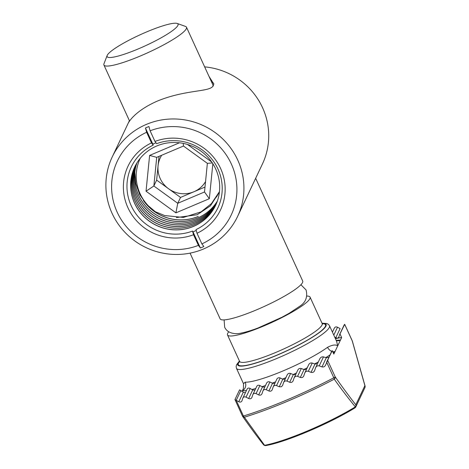 <?xml version="1.0" encoding="UTF-8"?>
<svg xmlns="http://www.w3.org/2000/svg" width="469" height="469" viewBox="0 0 469 469"><rect width="100%" height="100%" fill="white"/><g stroke="black" fill="none" stroke-linecap="round" stroke-linejoin="round"><path stroke-width="0.7" d="M136.901 162.966A44.766 43.47 -154.7 0 0 149.259 209.608A44.766 43.47 -154.7 0 0 197.513 218.044A44.766 43.47 -154.7 0 0 217.37 201.049M217.358 201.084A44.766 43.47 25.3 0 1 197.484 218.103A44.766 43.47 25.3 0 1 149.218 209.655A44.766 43.47 25.3 0 1 136.884 162.995M136.432 163.751A44.766 43.47 -154.7 0 0 148.128 210.939A44.766 43.47 -154.7 0 0 196.734 219.697A44.766 43.47 -154.7 0 0 217.059 201.916M217.047 201.951A44.766 43.47 25.3 0 1 196.704 219.762A44.766 43.47 25.3 0 1 148.087 210.991A44.766 43.47 25.3 0 1 136.415 163.787M135.975 164.549A44.766 43.47 -154.7 0 0 147.002 212.275A44.766 43.47 -154.7 0 0 195.948 221.35A44.766 43.47 -154.7 0 0 216.731 202.772M216.719 202.807A44.766 43.47 25.3 0 1 195.919 221.415A44.766 43.47 25.3 0 1 146.961 212.322A44.766 43.47 25.3 0 1 135.957 164.584M135.535 165.358A44.766 43.47 -154.7 0 0 145.877 213.6A44.766 43.47 -154.7 0 0 195.163 223.004A44.766 43.47 -154.7 0 0 216.385 203.622M216.373 203.657A44.766 43.47 25.3 0 1 195.133 223.068A44.766 43.47 25.3 0 1 145.836 213.653A44.766 43.47 25.3 0 1 135.523 165.387M135.119 166.173A44.766 43.47 -154.7 0 0 144.757 214.931A44.766 43.47 -154.7 0 0 194.383 224.663A44.766 43.47 -154.7 0 0 216.021 204.466M216.01 204.496A44.766 43.47 25.3 0 1 194.354 224.721A44.766 43.47 25.3 0 1 144.716 214.978A44.766 43.47 25.3 0 1 135.101 166.202M134.714 166.993A44.766 43.47 -154.7 0 0 143.643 216.25A44.766 43.47 -154.7 0 0 193.597 226.316A44.766 43.47 -154.7 0 0 215.64 205.293M154.975 141.439L156.658 143.678A47.885 46.501 25.3 0 1 217.968 169.022A47.885 46.501 25.3 0 1 196.001 229.611L197.015 233.263A51.162 49.685 25.3 0 0 220.6 168.471A51.162 49.685 25.3 0 0 154.975 141.439L150.109 130.804L148.925 126.53A66.827 64.898 -154.7 0 0 147.172 127.246A66.827 64.898 -154.7 0 0 145.449 128.002L146.633 132.276A62.993 61.169 -154.7 0 0 117.203 212.234A62.993 61.169 -154.7 0 0 198.41 245.363L200.38 247.984A66.827 64.898 -154.7 0 0 202.127 247.274A66.827 64.898 -154.7 0 0 203.857 246.512L201.887 243.898A62.993 61.169 -154.7 0 0 231.317 163.939A62.993 61.169 -154.7 0 0 150.109 130.804M196.241 230.467A48.852 47.445 25.3 0 1 194.735 231.135A48.852 47.445 25.3 0 1 192.982 231.833L192.53 231.082A47.885 46.501 25.3 0 1 131.22 205.739A47.885 46.501 25.3 0 1 153.181 145.15L152.841 144.153A48.852 47.445 25.3 0 1 154.565 143.385A48.852 47.445 25.3 0 1 156.001 142.805M156.757 145.976A44.766 43.47 25.3 0 1 206.723 156.048A44.766 43.47 25.3 0 1 215.623 205.328A44.766 43.47 25.3 0 1 193.568 226.38A44.766 43.47 25.3 0 1 143.602 216.303A44.766 43.47 25.3 0 1 134.703 167.023A44.766 43.47 25.3 0 1 156.757 145.976M203.44 249.021A69.383 67.384 25.3 0 1 125.991 233.404A69.383 67.384 25.3 0 1 112.197 157.021A69.383 67.384 25.3 0 1 146.381 124.396A69.383 67.384 25.3 0 1 223.836 140.014A69.383 67.384 25.3 0 1 237.625 216.391A69.383 67.384 25.3 0 1 203.44 249.021M128.752 122.245A46.683 7.293 155.4 0 1 128.735 122.11L128.406 122.784M129.415 120.691L128.735 122.11C127.222 126.102 130.781 112.701 157.432 101.052C184.897 89.784 207.831 92 212.604 86.613L213.829 84.021L208.963 76.306M237.625 216.391L262.423 163.998A69.383 67.384 -154.7 0 0 204.642 66.862M211.859 82.626A46.683 7.293 155.4 0 1 213.729 83.634A46.683 7.293 155.4 0 1 213.829 84.021M201.887 243.898L197.015 233.263M198.27 216.449A44.766 43.47 25.3 0 1 143.385 200.503M145.302 202.942A44.766 43.47 -154.7 0 0 198.299 216.391M192.53 231.082L193.545 234.734A51.162 49.685 25.3 0 1 127.92 207.697A51.162 49.685 25.3 0 1 151.499 142.91L153.181 145.15M193.545 234.734L198.41 245.363M146.633 132.276L151.499 142.91M192.982 231.833L200.38 247.984M145.449 128.002L152.841 144.153M146.551 31.951A39.009 6.091 -24.6 0 0 107.149 55.518A39.009 6.091 -24.6 0 0 138.59 48.77A39.009 6.091 -24.6 0 0 177.194 23.45A39.009 6.091 -24.6 0 0 146.551 31.951M177.194 23.45L185.501 26.422A45.405 7.094 155.4 0 1 186.486 27.202A45.405 7.094 155.4 0 1 140.571 55.893A45.405 7.094 155.4 0 1 103.919 65.003A45.405 7.094 155.4 0 1 103.971 63.749L107.149 55.518M242.08 391.328L243.446 388.438L243.493 383.683L245.181 382.171A51.162 7.991 -24.6 0 0 283.546 370.709A51.162 7.991 -24.6 0 0 327.567 347.3C332.158 344.885 335.546 344.393 337.739 345.811L341.655 337.539A63.948 9.99 -24.6 0 0 337.633 338.202A63.948 9.99 -24.6 0 0 335.417 338.677M228.778 331.823A45.405 7.094 -24.6 0 0 227.5 334.936A45.405 7.094 -24.6 0 0 264.153 325.82A45.405 7.094 -24.6 0 0 310.068 297.129A45.405 7.094 -24.6 0 0 306.878 296.062M190.051 253.131L220.137 318.856A45.405 7.094 -24.6 0 0 256.789 309.739A45.405 7.094 -24.6 0 0 302.704 281.048L255.652 178.273M284.871 379.21L282.819 379.181L279.231 386.767L281.283 386.796L282.543 385.588M325.498 365.298L331.477 351.727M325.621 365.005C324.87 366.623 323.657 367.25 321.992 366.881L319.219 365.896C317.566 365.509 316.37 366.113 315.619 367.708L319.852 358.726M314.523 370.873L315.619 367.708M314.64 370.586C313.913 372.169 312.723 372.749 311.07 372.339L308.326 371.296C306.691 370.868 305.512 371.436 304.78 372.99L308.719 364.636M303.719 376.091L304.78 372.99M303.83 375.81C303.115 377.352 301.942 377.903 300.312 377.451L297.592 376.349C295.974 375.898 294.808 376.425 294.098 377.944L297.874 369.935M293.061 380.986L294.098 377.944M293.172 380.711C292.468 382.223 291.313 382.733 289.701 382.258L287.005 381.104C285.398 380.617 284.249 381.115 283.557 382.604L282.655 385.319M287.263 374.737L283.557 382.604M365.081 386.227A2.556 1.589 165.4 0 0 365.052 385.952A2.556 2.556 0 0 1 364.888 387.687A2.556 2.486 -154.7 0 0 364.894 385.618L352.213 340.834A2.556 1.337 -16.5 0 1 352.348 341.086L365.052 385.952A2.556 1.589 165.4 0 0 364.894 385.618L355.813 404.788A2.556 2.122 141.3 0 1 355.355 406.875C348.526 398.568 341.491 389.329 334.25 379.169A2.556 1.94 -35.2 0 0 335.183 376.812C342.294 386.995 349.171 396.323 355.813 404.788A2.556 2.486 -154.7 0 1 355.004 407.819M338.735 337.34L339.45 334.977L344.692 324.302L352.219 340.746A2.556 0.399 155.4 0 1 352.213 340.834L344.68 324.372L344.111 325.128M340.078 334.092L341.655 337.539M326.635 362.062L332.245 350.636L333.822 354.083L337.739 345.811L336.525 341.092L329.502 325.75L328.406 324.349L326.793 323.504L321.998 323.194M245.164 392.647L243.317 392.178L239.565 389.862L234.963 399.582L242.491 416.12A2.556 2.556 0 0 0 242.725 416.531A2.556 1.94 144.8 0 1 242.537 416.161M279.231 386.767L276.558 385.565C274.963 385.049 273.832 385.512 273.151 386.966L276.862 379.081M273.151 386.966L272.272 389.633C271.598 391.082 270.466 391.533 268.895 390.988L266.245 389.733C264.663 389.182 263.543 389.622 262.886 391.04L266.685 382.968M262.886 391.04L262.03 393.655C261.368 395.074 260.254 395.49 258.7 394.91L256.074 393.602C254.509 393.022 253.407 393.421 252.768 394.81L256.754 386.339M252.768 394.81L251.935 397.366C251.29 398.75 250.194 399.137 248.652 398.515L246.055 397.149C244.507 396.528 243.423 396.885 242.801 398.24L247.14 389.03M242.801 398.24L242.004 400.737C241.377 402.074 240.298 402.414 238.78 401.757L234.963 399.582M334.268 328.306C334.907 326.94 335.992 326.576 337.522 327.221L340.107 328.611L335.769 337.774L334.69 337.082M254.954 390.138L252.697 389.968L248.652 398.515M247.052 389.264C247.591 388.015 248.629 387.757 250.165 388.473L252.697 389.968M264.457 387.113L262.476 386.925L258.7 394.91M256.654 386.585C257.258 385.254 258.337 384.908 259.89 385.547L262.476 386.925M274.553 383.402L272.536 383.29L268.895 390.988M266.585 383.226C267.224 381.836 268.332 381.432 269.904 382.006L272.536 383.29M332.245 350.636L331.29 352.213M276.757 379.351C277.431 377.908 278.563 377.451 280.151 377.973L282.819 379.181M328.576 357.343L326.33 357.724L323.463 356.921L319.219 365.896M319.729 359.031C320.538 357.319 321.787 356.616 323.463 356.921M317.185 363.792L315.01 364.014L312.219 363.07L308.326 371.296M308.596 364.929C309.358 363.317 310.566 362.695 312.219 363.07M306.163 369.461L304.035 369.584L301.291 368.54L297.592 376.349M297.756 370.217C298.483 368.669 299.662 368.112 301.291 368.54M295.406 374.573L293.318 374.614L290.61 373.488L287.005 381.104M287.151 375.007C287.849 373.517 289.004 373.007 290.61 373.488M338.794 337.17L337.633 338.202L335.769 337.774M339.45 334.977L339.562 334.655M240.873 390.484L236.218 400.327M333.23 352.788A57.552 8.987 155.4 0 0 335.048 351.498A6.396 4.995 54 0 1 332.685 351.598M331.706 351.31A6.396 4.995 54 0 1 327.567 347.3M246.454 390.484A57.552 8.987 155.4 0 1 242.367 390.724A6.396 6.05 92.8 0 0 245.181 382.171M336.203 340.383A57.552 8.987 155.4 0 1 340.43 340.125A6.396 6.05 -87.2 0 1 337.504 340.77A6.396 6.05 -87.2 0 1 337.487 340.77M236.241 400.338L243.423 416.026A99.123 15.483 -24.6 0 0 287.239 399.805A99.123 15.483 -24.6 0 0 333.805 377.78A2.556 0.85 -117.8 0 1 334.25 379.169A98.601 15.401 155.4 0 1 244.343 417.217L264.58 445.298A67.917 10.605 -24.6 0 0 355.355 406.875A2.556 1.524 -121.3 0 1 354.828 407.954A2.556 2.556 0 0 0 355.813 406.863L364.888 387.687M265.917 445.55A2.556 2.556 0 0 1 263.455 444.635A2.556 2.122 -38.7 0 0 264.58 445.298A2.556 2.146 -100.5 0 0 265.917 445.55C285.609 442.191 329.519 423.583 354.828 407.954A2.556 1.524 -121.3 0 1 354.552 408.065M242.491 416.12A2.556 0.399 155.4 0 0 243.423 416.026A2.556 1.647 -106.9 0 0 244.343 417.217A2.556 1.94 144.8 0 1 242.725 416.531C249.854 426.737 256.76 436.106 263.455 444.635M205.545 181.567A25.578 24.839 25.3 0 1 193.914 191.757A25.578 24.839 25.3 0 1 168.588 188.761L180.536 197.42L204.994 187.067M140.272 158.246A43.488 42.228 -154.7 0 0 155.303 211.718L146.375 204.167L139.733 194.594L135.805 183.678L134.832 172.193M212.844 163.722L209.35 198.692L175.904 212.85L146.035 191.211L149.611 155.415L179.48 142.775M187.442 144.44L211.712 162.022M219.457 191.645L211.46 203.587L201.09 211.865L183.408 217.44L164.707 215.564L155.303 211.718M156.64 180.108L168.588 188.761A25.578 24.839 25.3 0 1 158.071 165.792L156.64 180.108L153.855 185.994L177.751 203.3L204.507 191.979L207.368 163.347L183.473 146.035L156.716 157.355L153.855 185.994L146.035 191.211M159.009 156.388L158.071 165.792A25.578 24.839 -154.7 0 1 161.705 155.245M180.536 197.42L177.751 203.3L175.904 212.85M209.35 198.692L204.507 191.979M207.368 163.347L212.34 162.948M183.473 146.035L183.238 143.379M156.716 157.355L149.611 155.415M243.493 383.683L236.47 368.341A51.162 7.991 -24.6 0 0 277.765 358.076A51.162 7.991 -24.6 0 0 329.502 325.75M239.524 361.189A48.6 7.592 -24.6 0 0 276.974 355.226A48.6 7.592 -24.6 0 0 317.9 333.623A48.6 7.592 -24.6 0 0 322.086 323.387M239.641 361.458A47.961 7.492 -24.6 0 0 277.038 355.092A47.961 7.492 -24.6 0 0 322.215 323.651M239.7 362.045L239.595 361.353A45.405 7.094 -24.6 0 0 276.247 352.242A45.405 7.094 -24.6 0 0 322.162 323.551L310.068 297.129M327.649 360.356L335.183 376.812A2.556 0.399 155.4 0 1 333.805 377.78L326.623 362.086M329.936 354.986A57.552 8.987 155.4 0 1 325.803 357.577M318.345 361.91A57.552 8.987 155.4 0 1 314.687 363.909M307.224 367.796A57.552 8.987 155.4 0 1 303.795 369.496M296.414 373.007A57.552 8.987 155.4 0 1 293.096 374.526M285.861 377.692A57.552 8.987 155.4 0 1 282.567 379.069M275.543 381.866A57.552 8.987 155.4 0 1 272.202 383.132M265.483 385.512A57.552 8.987 155.4 0 1 261.983 386.661M255.728 388.508A57.552 8.987 155.4 0 1 251.859 389.475M333.787 335.112L337.522 327.221M280.151 377.973L276.558 385.565M243.317 392.178L238.78 401.757M250.165 388.473L246.055 397.149M259.89 385.547L256.074 393.602M269.904 382.006L266.245 389.733M293.318 374.614L289.701 382.258M304.035 369.584L300.312 377.451M315.01 364.014L311.07 372.339M326.33 357.724L321.992 366.881M352.149 340.699A2.556 0.399 155.4 0 1 352.219 340.746A2.556 2.556 0 0 1 352.348 341.086M216.449 197.068L219.433 191.903M176.338 217.581L197.144 214.761L210.405 205.873L218.994 192.583M128.412 122.761L112.197 157.021M300.905 284.742L306.069 289.93C307.828 297.047 305.665 302.523 299.597 306.363L289.309 313.198L281.898 317.279L257.979 328.007C251.648 330.399 246.202 332.058 241.635 332.978C236.64 334.42 227.676 334.057 224.663 327.204L224.112 319.899M236.47 368.341L236.124 366.6L236.534 364.829L239.436 360.995M322.619 324.079L322.162 323.551M239.595 361.353L227.5 334.936M129.579 121.049L103.919 65.003M213.389 85.974L186.486 27.202M339.597 334.579L344.24 324.777M332.433 332.152L334.368 328.054M337.504 340.77L336.039 340.312"/></g></svg>
